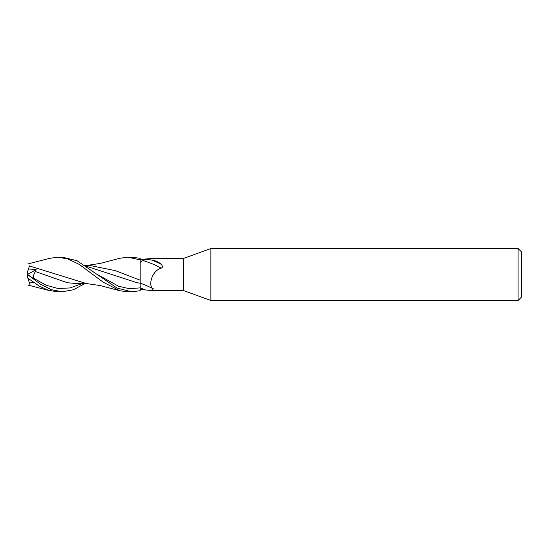 <?xml version="1.0" encoding="UTF-8"?>
<svg xmlns="http://www.w3.org/2000/svg" width="549" height="549" viewBox="0 0 549 549"><rect width="100%" height="100%" fill="white"/><g stroke="black" fill="none" stroke-linecap="round" stroke-linejoin="round"><path stroke-width="0.82" d="M210.871 300.502L183.483 290.538L183.483 258.462L210.871 248.498L518.084 248.498L521.55 251.964L521.55 297.036L518.084 300.502L210.871 300.502L210.871 248.498M518.084 300.502L518.084 248.498M85.768 266.066L137.175 282.756L140.098 283.181L140.098 279.935L140.139 283.181L140.139 258.311L131.609 257.165M183.483 290.538L151.723 290.538L140.139 289.474L140.139 283.126A18.865 2.766 -160.2 0 1 152.245 288.328L153.322 288.767L151.723 290.538M140.139 259.526L151.723 258.462L183.483 258.462M140.139 262.621L142.843 260.459C144.559 259.643 147.455 259.492 151.538 260C155.408 260.562 158.682 262.031 161.351 264.419C162.875 266.368 162.806 267.61 161.138 268.152C152.114 270.89 148.477 284.053 152.245 288.328M140.139 283.126L140.139 281.397M142.843 260.459A17.904 2.621 -160.2 0 1 161.138 268.152M151.538 260A18.803 2.752 -160.2 0 1 161.351 264.419M49.787 258.318L58.16 257.165L68.11 259.032L79.276 264.419L103.301 282.255L119.888 290.757L127.78 291.835L131.842 291.835L140.139 290.689L140.125 287.875L140.139 289.426M89.432 265.373L115.324 270.65L140.139 280.182M140.098 283.181L140.112 285.185M58.16 257.165L61.989 257.165M131.842 291.835L116.951 287.999L76.984 260.7L62.236 257.165M119.579 258.318L127.78 257.165L131.842 257.165M127.78 257.165L140.139 259.862M84.807 283.627L73.422 289.742L62.243 291.835L58.338 291.835M62.243 291.835L51.16 289.652L40.207 284.011L27.45 274.466L27.45 272.139L28.486 268.955L36.172 269.607L35.479 271.57L67.431 282.756L77.388 283.627L87.497 283.627M33.722 282.31L29.461 283.044L30.14 285.151L27.45 276.861L27.45 274.466M27.875 278.171L39.542 286.276L48.621 290.352L58.16 291.835M86.193 283.504L29.461 265.956M27.999 274.836L34.676 279.372L34.23 278.604C33.029 276.799 33.448 274.452 35.479 271.57M28.452 269.065L29.474 265.908M30.298 279.901L28.486 280.045M27.477 274.486L36.172 269.607M140.139 287.854A26.05 3.816 -160.2 0 1 145.67 290.016M140.125 287.875L129.386 288.705L118.646 286.255L97.173 274.39M34.23 278.604L46.171 285.247L58.119 288.52L70.059 287.93L82 283.641M85.843 283.476L100.35 285.597L119.888 290.757M50.137 258.229L27.875 263.939M87.497 265.373L100.309 263.41L119.888 258.243M27.875 285.061L50.137 290.771M84.807 265.373L89.762 265.373"/></g></svg>
